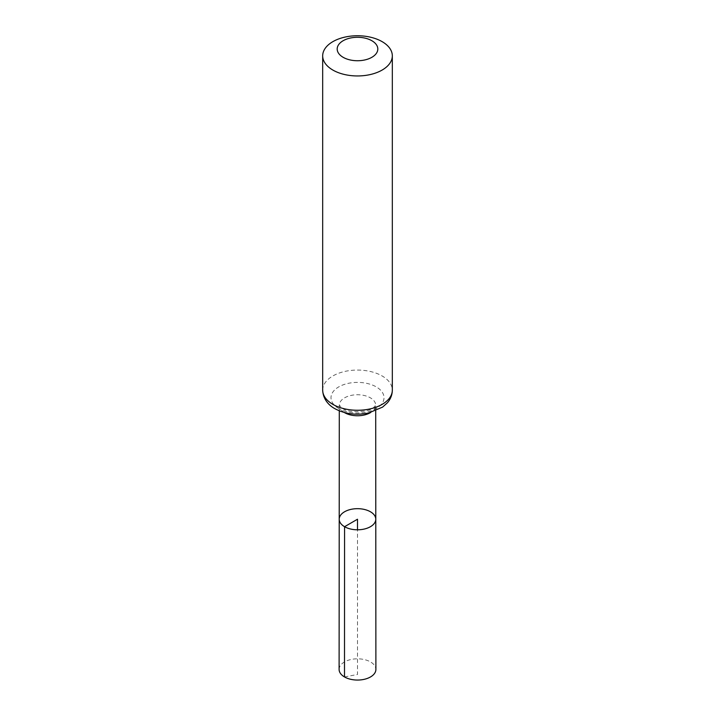 <?xml version="1.0" encoding="UTF-8"?>
<svg xmlns="http://www.w3.org/2000/svg" width="715" height="715" viewBox="0 0 715 715"><rect width="100%" height="100%" fill="white"/><g stroke="black" fill="none" stroke-linecap="round" stroke-linejoin="round"><path stroke-width="0.54" stroke-dasharray="3.58 2.68" d="M339.214 519.233A18.286 10.555 180 0 1 357.5 508.678A18.286 10.555 180 0 1 375.786 519.233M339.107 669.437A18.393 10.618 180 0 1 350.466 659.623A18.393 10.618 180 0 1 370.504 661.929A18.393 10.618 180 0 1 375.893 669.437M344.496 676.944L357.5 674.46L357.5 529.797M344.326 412.501A18.206 10.511 180 0 1 339.294 405.244A18.206 10.511 180 0 1 357.5 394.743A18.206 10.511 180 0 1 375.706 405.244A18.206 10.511 180 0 1 370.674 412.501M322.68 390.167A34.821 20.1 180 0 1 357.5 370.066A34.821 20.1 180 0 1 392.32 390.167M338.758 408.524A26.509 15.31 180 0 1 350.636 382.918A26.509 15.31 180 0 1 383.106 401.669A26.509 15.31 180 0 1 338.758 408.524M375.706 410.821L375.706 405.235L373.534 407.63C370.808 412.144 347.463 413.333 342.708 408.426L339.294 405.235L339.294 410.821"/><path stroke-width="1.07" d="M344.567 526.705A18.286 10.555 180 0 1 339.214 519.233A18.286 10.555 180 0 1 357.5 508.678A18.286 10.555 180 0 1 375.786 519.233A18.286 10.555 180 0 1 364.498 528.993A18.286 10.555 180 0 1 344.567 526.705A18.286 10.555 180 0 1 339.214 519.233L339.107 669.437A18.393 10.618 180 0 0 344.496 676.944A18.393 10.618 180 0 0 364.543 679.25A18.393 10.618 180 0 0 375.893 669.437L375.786 519.233A18.286 10.555 180 0 1 364.498 528.993A18.286 10.555 180 0 1 344.567 526.705M343.137 57.307A20.315 11.726 180 0 1 352.245 37.689A20.315 11.726 180 0 1 377.118 52.052A20.315 11.726 180 0 1 343.137 57.307M332.877 70.07A34.821 20.1 180 0 1 322.68 55.85A34.821 20.1 180 0 1 357.5 35.75A34.821 20.1 180 0 1 392.32 55.85A34.821 20.1 180 0 1 370.826 74.423A34.821 20.1 180 0 1 332.877 70.07M357.5 529.797L357.5 519.233L344.567 526.705L344.496 676.944M370.674 412.501A18.206 10.511 180 0 1 344.63 412.68A18.206 10.511 180 0 1 344.326 412.501M332.877 404.377A34.821 20.1 180 0 1 322.68 390.167C323.117 400.221 330.026 406.057 334.799 408.631C344.889 414.012 356.124 415.478 368.493 413.029L382.588 407.103L387.369 402.822C390.596 399.095 392.249 394.877 392.32 390.167A34.821 20.1 180 0 1 370.826 408.739A34.821 20.1 180 0 1 332.877 404.377M339.294 410.821L339.214 519.233M375.706 410.821L375.786 519.233M322.68 55.85L322.68 390.167M392.32 55.85L392.32 390.167"/></g></svg>
